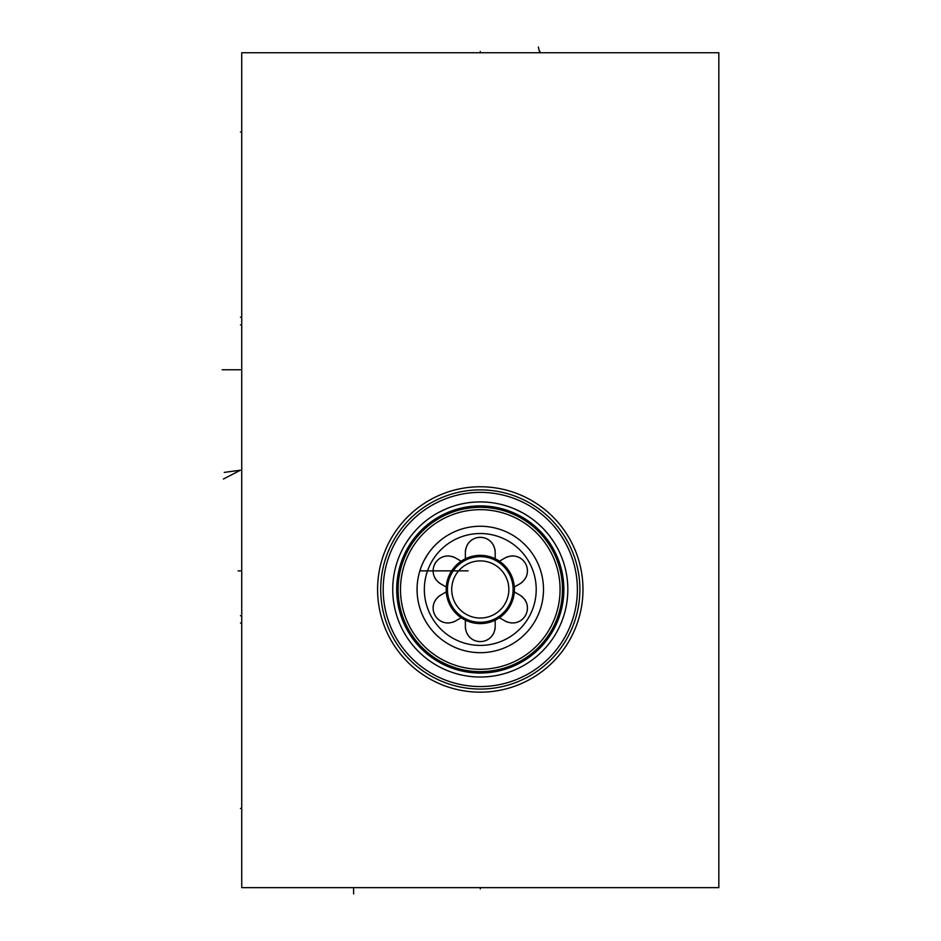 <?xml version="1.0" encoding="UTF-8"?>
<svg xmlns="http://www.w3.org/2000/svg" width="941" height="941" viewBox="0 0 941 941"><rect width="100%" height="100%" fill="white"/><g stroke="black" fill="none" stroke-linecap="round" stroke-linejoin="round"><path stroke-width="1.41" d="M241.731 52.743L241.731 887.645L718.83 887.645L718.83 52.743L241.731 52.743M480.286 692.164A102.698 102.698 0 0 1 377.588 589.466A102.698 102.698 0 0 1 480.286 486.768A102.698 102.698 0 0 1 582.973 589.466A102.698 102.698 0 0 1 480.286 692.164M403.548 547.321L404.877 544.98L403.548 547.321M406.512 542.322L410.794 536.217L406.512 542.322M413.464 532.9L416.487 529.512L413.464 532.9M423.156 523.125L426.696 520.232L423.156 523.125M430.331 517.562L434.06 515.115L430.331 517.574M437.836 512.892L445.505 509.128L437.836 512.892M449.363 507.564L453.233 506.211L449.351 507.564M460.961 504.082L464.842 503.294L460.961 504.082M484.145 502.012L480.286 501.918A87.548 87.548 0 0 1 567.823 589.466A87.548 87.548 0 0 1 480.286 677.014A87.548 87.548 0 0 1 392.738 589.466A87.548 87.548 0 0 1 480.286 501.918L476.428 502.012M495.731 503.294L499.6 504.082L495.731 503.294M507.34 506.211L511.21 507.564L507.34 506.211M515.068 509.128L522.726 512.892L515.056 509.128M526.501 515.115L530.23 517.562L526.501 515.115M533.865 520.232L537.405 523.125L533.865 520.232M543.475 528.889L540.816 526.219L543.451 528.854M544.074 529.512L547.097 532.9L544.074 529.512M549.767 536.217L554.049 542.322L549.767 536.217M555.684 544.98L557.013 547.321L555.684 544.98M480.286 686.554A97.088 97.088 0 0 1 383.199 589.466A97.088 97.088 0 0 1 480.286 492.378A97.088 97.088 0 0 1 577.374 589.466A97.088 97.088 0 0 1 480.286 686.554M480.286 689.059A99.593 99.593 0 0 0 579.879 589.466A99.593 99.593 0 0 0 480.286 489.873A99.593 99.593 0 0 0 380.693 589.466A99.593 99.593 0 0 0 480.286 689.059M480.286 671.651A82.185 82.185 0 0 1 398.102 589.466A82.185 82.185 0 0 1 480.286 507.293A82.185 82.185 0 0 1 562.459 589.466A82.185 82.185 0 0 1 480.286 671.651A82.185 82.185 0 0 0 562.459 589.466A82.185 82.185 0 0 0 480.286 507.293M480.286 669.263A79.797 79.797 0 0 1 400.49 589.466A79.797 79.797 0 0 1 480.286 509.669A79.797 79.797 0 0 1 560.071 589.466A79.797 79.797 0 0 1 480.286 669.263M480.286 652.678A63.212 63.212 0 0 1 417.063 589.466A63.212 63.212 0 0 1 480.286 526.254A63.212 63.212 0 0 1 543.498 589.466A63.212 63.212 0 0 1 480.286 652.678M419.274 572.928L418.745 574.975M418.31 576.998L417.945 578.986M417.639 580.938L417.522 581.903M417.416 582.867L417.239 584.761M417.134 586.608L417.075 588.396M417.075 590.113L417.181 593.289M417.286 594.724L417.404 596.029M417.545 597.194L417.675 598.194M417.369 595.641L417.251 594.289M417.157 592.795L417.086 591.171M417.063 589.454L417.098 587.654M417.122 586.866L417.181 585.714M417.322 583.738L417.545 581.691M417.839 579.597L418.075 578.209M418.674 575.28L418.874 574.469M468.136 570.858L419.862 570.858L420.062 570.234M420.545 568.776L421.286 566.764M421.85 565.341L422.262 564.377M424.567 559.601L425.45 558.025M426.661 555.99L427.943 554.026M428.108 553.779L429.178 552.261M435.401 544.957L436.353 544.016M434.483 545.898L433.201 547.274M431.848 548.838L430.46 550.567M430.237 550.838L429.143 552.308M429.072 552.414L427.72 554.355M427.626 554.496L424.097 560.495M422.133 564.659L421.297 566.741M536.217 589.466A55.942 55.942 0 0 1 480.286 645.408A55.942 55.942 0 0 1 424.344 589.466A55.942 55.942 0 0 1 480.286 533.523A55.942 55.942 0 0 1 536.217 589.466M440.6 595.159L446.257 591.901A34.111 34.111 0 0 1 499.4 561.212A34.111 34.111 0 0 1 514.304 591.901L519.961 595.159C536.558 606.133 522.855 629.87 505.058 620.989L499.4 617.719A34.111 34.111 0 0 1 495.189 620.154L495.189 626.682C493.978 646.538 466.583 646.538 465.372 626.682L465.372 620.154A34.111 34.111 0 0 1 461.161 617.719L455.503 620.989C437.706 629.87 424.015 606.133 440.6 595.159A14.915 14.915 0 0 0 438.024 597.041M514.304 591.901A34.111 34.111 0 0 1 499.4 617.719M495.189 620.154A34.111 34.111 0 0 1 465.372 620.154M461.161 617.719A34.111 34.111 0 0 1 446.257 591.901M452.597 556.66A14.915 14.915 0 0 1 455.503 557.954L461.161 561.212M449.61 556.037A14.915 14.915 0 0 0 448.328 555.955M446.693 556.013A14.915 14.915 0 0 0 439.247 558.825M439.106 558.93A14.915 14.915 0 0 0 437.765 560.071M437.365 560.471A14.915 14.915 0 0 0 433.707 566.8M433.66 566.976A14.915 14.915 0 0 0 433.589 574.469M434.483 577.045A14.915 14.915 0 0 0 435.989 579.621M438.024 581.891A14.915 14.915 0 0 0 440.6 583.773L446.257 587.043M455.503 557.954C437.706 549.073 424.003 572.798 440.6 583.773M499.4 561.212L505.058 557.954C522.855 549.073 536.546 572.798 519.961 583.773L514.304 587.043M465.372 558.789L465.372 552.249C466.583 532.394 493.978 532.406 495.189 552.249L495.189 558.789M519.961 583.773A14.915 14.915 0 0 0 522.537 581.891M524.572 579.621A14.915 14.915 0 0 0 525.278 578.55M526.043 577.104A14.915 14.915 0 0 0 527.336 569.258M527.313 569.07A14.915 14.915 0 0 0 526.995 567.352M526.854 566.8A14.915 14.915 0 0 0 523.196 560.471M523.067 560.33A14.915 14.915 0 0 0 516.609 556.531M513.939 556.025A14.915 14.915 0 0 0 510.951 556.037M507.964 556.66A14.915 14.915 0 0 0 505.058 557.954M495.189 552.249A14.915 14.915 0 0 0 494.848 549.085M493.896 546.192A14.915 14.915 0 0 0 493.331 545.039M492.461 543.651A14.915 14.915 0 0 0 486.297 538.617M486.132 538.546A14.915 14.915 0 0 0 484.486 537.946M483.933 537.793A14.915 14.915 0 0 0 476.628 537.805M476.44 537.852A14.915 14.915 0 0 0 469.924 541.534M468.147 543.604A14.915 14.915 0 0 0 466.665 546.192M465.713 549.085A14.915 14.915 0 0 0 465.372 552.249M480.286 556.637A32.841 32.841 0 0 0 447.445 589.466A32.841 32.841 0 0 0 480.286 622.307A32.841 32.841 0 0 0 513.116 589.466A32.841 32.841 0 0 0 480.286 556.637M480.286 618.037A28.571 28.571 0 0 1 451.715 589.466A28.571 28.571 0 0 1 480.286 560.907A28.571 28.571 0 0 1 508.846 589.466A28.571 28.571 0 0 1 480.286 618.037M505.058 620.989A14.915 14.915 0 0 0 507.964 622.272M510.951 622.907A14.915 14.915 0 0 0 512.233 622.977M513.868 622.918A14.915 14.915 0 0 0 521.314 620.107M521.455 620.001A14.915 14.915 0 0 0 522.796 618.86M523.208 618.46A14.915 14.915 0 0 0 526.854 612.144M526.901 611.956A14.915 14.915 0 0 0 526.972 604.463M526.078 601.887A14.915 14.915 0 0 0 524.572 599.311M522.537 597.041A14.915 14.915 0 0 0 519.961 595.159M465.372 626.682A14.915 14.915 0 0 0 465.713 629.847M466.665 632.74A14.915 14.915 0 0 0 467.23 633.893M468.1 635.281A14.915 14.915 0 0 0 474.264 640.315M474.429 640.398A14.915 14.915 0 0 0 476.075 640.986M476.628 641.139A14.915 14.915 0 0 0 483.933 641.139M484.121 641.092A14.915 14.915 0 0 0 490.637 637.398M492.425 635.34A14.915 14.915 0 0 0 493.896 632.74M494.848 629.847A14.915 14.915 0 0 0 495.189 626.682M435.989 599.311A14.915 14.915 0 0 0 435.283 600.382M434.519 601.828A14.915 14.915 0 0 0 433.236 609.674M433.248 609.862A14.915 14.915 0 0 0 433.566 611.591M433.707 612.144A14.915 14.915 0 0 0 437.365 618.46M437.494 618.602A14.915 14.915 0 0 0 443.952 622.413M446.622 622.918A14.915 14.915 0 0 0 449.61 622.907M452.597 622.272A14.915 14.915 0 0 0 455.503 620.989M240.461 808.448L241.731 808.448L240.461 808.448M240.461 131.94L241.731 131.94L240.461 131.94M240.461 623.107L241.731 623.107L240.461 623.107M240.461 615.708L241.731 615.708M240.461 324.916L241.731 324.916M240.461 317.282L241.731 317.282M240.461 570.858L238.097 570.858M240.461 470.194L223.382 479.028M240.449 369.766L222.17 369.766M240.449 470.194L224.205 472.406M480.286 52.743L480.286 51.449L480.286 52.743M539.922 52.743L539.922 51.449L539.922 52.743M538.358 47.05L539.44 51.449M353.616 893.95L353.616 888.939M480.286 887.645L480.286 888.939M480.286 673.038A83.573 83.573 0 0 0 563.859 589.466A83.573 83.573 0 0 0 480.286 505.893A83.573 83.573 0 0 0 396.702 589.466A83.573 83.573 0 0 0 480.286 673.038"/></g></svg>
